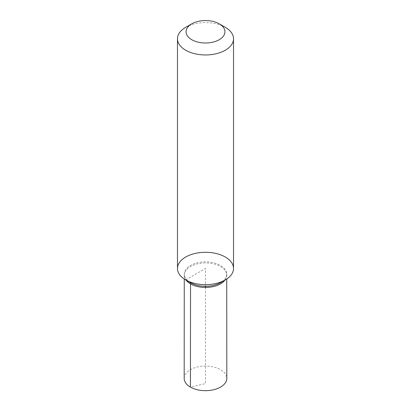 <?xml version="1.0" encoding="UTF-8"?>
<svg xmlns="http://www.w3.org/2000/svg" width="411" height="411" viewBox="0 0 411 411"><rect width="100%" height="100%" fill="white"/><g stroke="black" fill="none" stroke-linecap="round" stroke-linejoin="round"><path stroke-width="0.31" stroke-dasharray="2.06 1.54" d="M177.475 268.47A28.025 16.178 180 0 1 205.5 252.292A28.025 16.178 180 0 1 233.525 268.47M185.685 27.342A28.025 16.178 180 0 1 225.315 27.342M177.475 268.475A28.025 16.178 180 0 1 194.783 253.536A28.025 16.178 180 0 1 225.315 257.045A28.025 16.178 180 0 1 233.525 268.475M190.534 282.722A21.167 12.217 180 0 1 184.349 273.628A21.167 12.217 180 0 1 197.763 262.706A21.167 12.217 180 0 1 220.466 265.444A21.167 12.217 180 0 1 226.651 273.628A21.167 12.217 180 0 1 220.466 282.722M224.915 280.153A21.233 12.258 0 0 0 226.733 275.185A21.233 12.258 0 0 0 226.723 274.733A21.233 12.258 0 0 0 205.5 262.927A21.233 12.258 0 0 0 184.277 274.733A21.233 12.258 0 0 0 184.267 275.185A21.233 12.258 0 0 0 186.085 280.153M184.185 378.377A21.315 12.304 180 0 1 197.347 367.008A21.315 12.304 180 0 1 220.573 369.679A21.315 12.304 180 0 1 226.815 378.377M185.685 279.912L205.5 268.47L205.5 286.303M205.5 287.448L205.5 383.561L190.427 387.08M184.349 273.628L184.277 274.733M226.651 273.628L226.723 274.733M184.267 275.185L184.262 279.038M226.733 275.185L226.738 279.038"/><path stroke-width="0.62" d="M226.738 279.038L226.815 378.377A21.315 12.304 180 0 1 213.663 389.746A21.315 12.304 180 0 1 190.427 387.08L190.534 282.722L185.685 279.912A28.025 16.178 180 0 0 216.222 283.42A28.025 16.178 180 0 0 233.525 268.47L233.525 268.481A28.025 16.178 180 0 1 233.525 268.481A28.025 16.178 180 0 1 225.315 279.922A28.025 16.178 180 0 1 185.685 279.922A28.025 16.178 180 0 1 177.475 268.47A28.025 16.178 180 0 1 194.778 253.525A28.025 16.178 180 0 1 225.315 257.029A28.025 16.178 180 0 1 233.525 268.47A28.025 16.178 180 0 1 216.222 283.42A28.025 16.178 180 0 1 185.685 279.912A28.025 16.178 180 0 1 177.475 268.47L177.475 38.783A28.025 16.178 180 0 1 185.685 27.342L191.752 23.838A19.44 11.225 180 0 1 219.248 23.838A19.44 11.225 180 0 1 219.248 39.713A19.44 11.225 180 0 1 191.752 39.713A19.44 11.225 180 0 1 191.752 23.838M219.248 23.838L225.315 27.342A28.025 16.178 180 0 1 233.525 38.783A28.025 16.178 180 0 1 216.222 53.728A28.025 16.178 180 0 1 185.685 50.219A28.025 16.178 180 0 1 177.475 38.783M225.315 279.922L220.466 282.722A21.167 12.217 180 0 1 190.534 282.722L185.685 279.922A28.025 16.178 180 0 1 177.475 268.481A28.025 16.178 180 0 1 177.475 268.475L177.475 268.47M186.085 280.153A21.233 12.258 0 0 0 190.483 283.857A21.233 12.258 0 0 0 224.915 280.153M190.427 387.08A21.315 12.304 180 0 1 184.185 378.377L184.262 279.038M205.5 286.303L205.5 287.448M233.525 268.47L233.525 38.783"/></g></svg>
